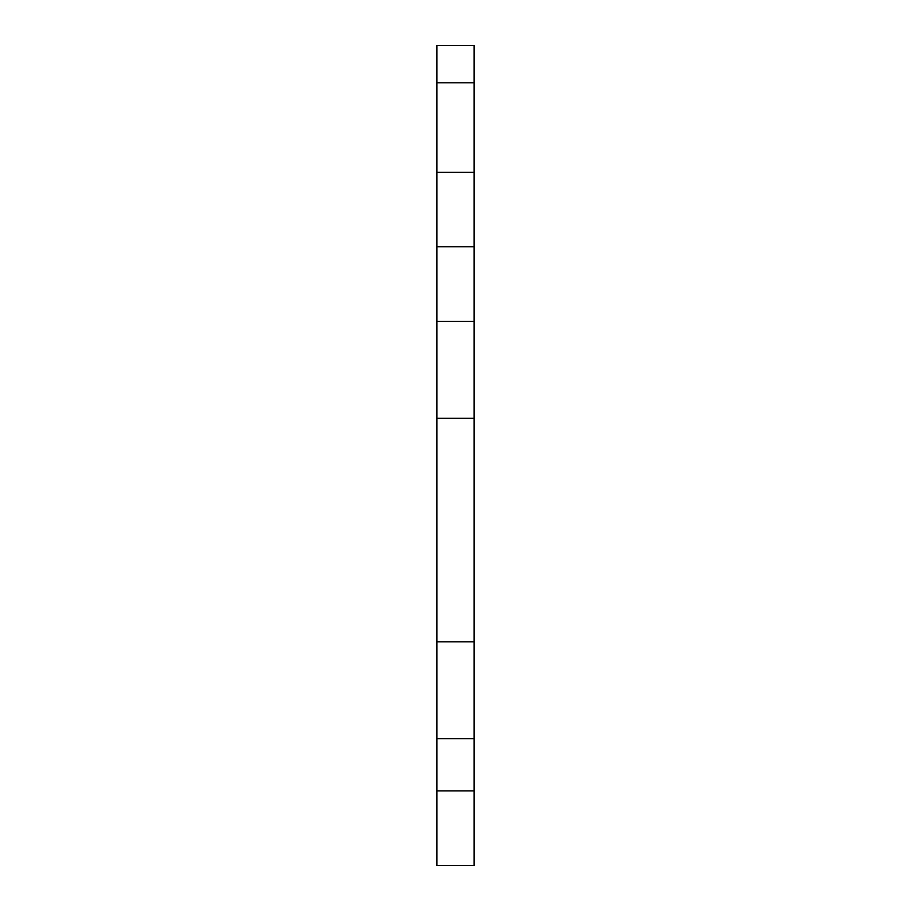 <?xml version="1.0" encoding="UTF-8"?>
<svg xmlns="http://www.w3.org/2000/svg" width="911" height="911" viewBox="0 0 911 911"><rect width="100%" height="100%" fill="white"/><g stroke="black" fill="none" stroke-linecap="round" stroke-linejoin="round"><path stroke-width="1.37" d="M436.87 738.741L436.87 865.45L474.13 865.45L474.13 45.55L436.87 45.55L436.87 738.741L474.13 738.741M436.87 246.801L474.13 246.801M436.87 641.845L474.13 641.845M436.87 418.229L474.13 418.229M436.87 321.332L474.13 321.332M474.13 790.919L436.87 790.919M474.13 172.259L436.87 172.259M436.87 82.821L474.13 82.821"/></g></svg>
